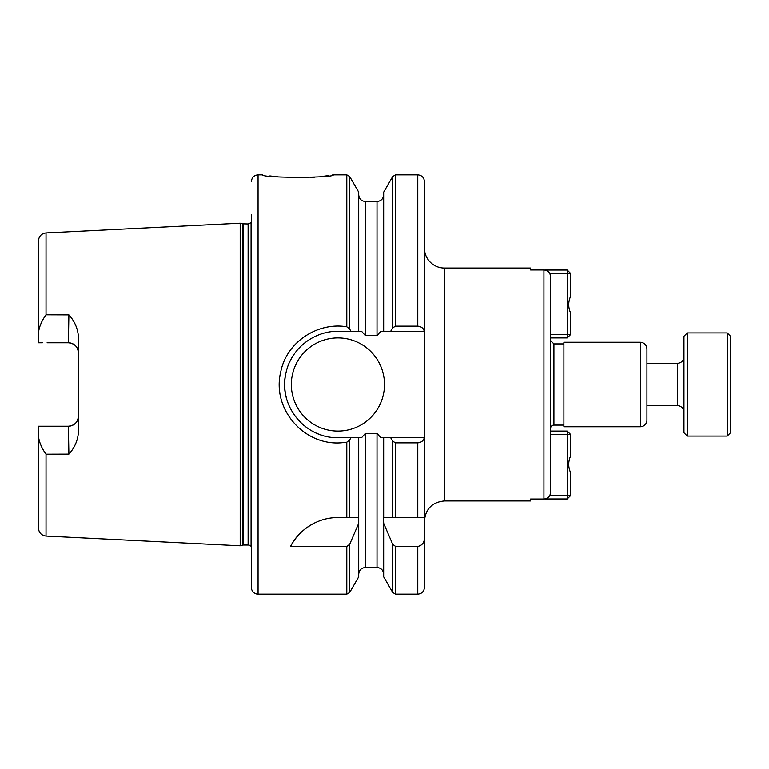 <?xml version="1.0" encoding="UTF-8"?>
<svg xmlns="http://www.w3.org/2000/svg" width="769" height="769" viewBox="0 0 769 769"><rect width="100%" height="100%" fill="white"/><g stroke="black" fill="none" stroke-linecap="round" stroke-linejoin="round"><path stroke-width="1.15" d="M68.893 454.123L68.393 426.228C74.555 425.545 77.88 422.219 78.38 416.24L78.38 416.231A9.978 9.978 0 0 1 68.393 426.228L38.45 426.228L38.45 436.206C39.181 442.204 41.709 448.202 46.034 454.191L68.893 454.123C74.372 448.144 77.534 441.137 78.38 433.101L78.38 335.89C77.534 327.863 74.372 320.856 68.893 314.886L46.034 314.809C41.709 320.798 39.181 326.796 38.45 332.794L38.45 342.397M46.034 314.809L46.034 232.94L240.188 223.212L240.188 545.788L46.034 536.06C41.401 535.407 38.873 532.754 38.45 528.082L38.45 426.228L47.101 426.228M47.101 342.772L68.393 342.772C74.555 343.455 77.88 346.781 78.38 352.76A9.978 9.978 0 0 0 68.393 342.772L68.893 314.886M38.45 340.927L38.45 240.918C38.873 236.246 41.401 233.593 46.034 232.94M38.45 264.719L38.45 342.772L42.382 342.772M646.94 414.443L646.94 354.557M646.94 384.5L646.94 420.105A6.652 6.652 0 0 1 640.289 426.757L640.289 342.243C644.326 342.638 646.546 344.858 646.94 348.895L646.94 384.5M640.289 342.243L563.898 342.243L563.898 426.757L640.289 426.757M550.594 366.669L550.594 402.331M550.594 428.42A3.326 3.326 0 0 1 553.92 425.094L563.898 425.094M444.395 268.045L530.629 268.045L530.629 269.977L543.933 269.977C547.999 270.409 550.22 272.668 550.594 276.753L550.594 492.256C550.22 496.341 547.999 498.6 543.933 499.023L530.629 499.023L530.629 500.955L444.395 500.955L444.395 268.045A19.965 19.965 0 0 1 424.43 248.079M550.594 437.744L550.594 424.43M424.43 517.595L424.43 587.468C424.036 591.515 421.816 593.735 417.778 594.129L417.778 546.451L395.593 546.451L392.709 544.298L383.664 523.314L383.51 517.595L424.43 517.595L424.43 437.744L390.7 437.744L392.709 441.223L395.593 442.867L417.778 442.867C421.402 442.425 423.565 440.714 424.257 437.744L424.43 181.532C424.036 177.485 421.816 175.265 417.778 174.871L417.778 326.133L395.593 326.133L392.709 327.786L390.7 331.266L424.257 331.266C423.565 328.286 421.402 326.575 417.778 326.133M424.43 537.742C424.421 542.539 422.2 545.442 417.778 546.451M383.664 523.314L383.664 576.808L392.709 592.466L395.593 594.129L417.778 594.129M390.7 437.744L383.664 437.744L383.664 517.595M383.664 437.744L380.838 437.744L377.012 433.408L365.371 433.408L361.545 437.744L358.71 437.744L358.71 523.314L349.674 544.298L346.79 546.451L290.586 546.451A53.234 53.234 0 0 1 315.54 522.526M290.586 546.451C296.209 533.917 314.483 517.239 337.918 517.595L358.71 517.595M346.79 442.194L349.674 440.003L350.808 437.744L337.918 437.715C303.765 438.224 277.945 404.359 285.991 372.782C290.778 349.443 312.896 331.141 337.937 331.256L350.808 331.266L349.674 328.997L346.809 326.796C318.087 321.855 286.827 341.734 280.868 371.292C271.121 409.271 304.755 446.856 342.791 442.656L346.79 442.194M358.71 523.314L358.71 576.808L349.674 592.466L349.674 544.298M358.71 437.744L350.808 437.744M251.405 214.666L251.405 587.468A6.652 6.652 0 0 0 258.057 594.129L258.057 174.871L262.719 174.871C260.566 178.12 335.419 178.11 333.265 174.871L332.083 175.072M328.055 175.688L322.672 176.389M314.809 177.178L310.638 177.466M295.258 177.841L290.509 177.726M278.311 176.928L269.861 175.957M350.808 331.266L361.545 331.266L365.371 335.601L377.012 335.601L380.838 331.266L390.7 331.266M349.674 328.997L349.674 176.534L358.71 192.192L358.71 331.266M395.593 326.133L395.593 174.871L392.709 176.534L383.664 192.192L383.664 331.266M334.477 331.372A53.234 53.234 0 0 1 337.918 331.266L350.145 331.266M322.73 435.523A53.234 53.234 0 0 1 315.367 432.726M304.072 425.603A53.234 53.234 0 0 1 298.362 420.134M286.337 397.698A53.234 53.234 0 0 1 285.741 373.897M289.538 362.276A53.234 53.234 0 0 1 294.219 354.086M384.5 384.5A46.582 46.582 0 0 1 314.627 424.844A46.582 46.582 0 0 1 314.627 344.156A46.582 46.582 0 0 1 384.5 384.5M240.188 223.212L242.552 223.846L242.552 545.154A3.989 3.989 0 0 1 243.59 545.019L248.118 545.019A3.989 3.989 0 0 1 251.078 546.336L251.405 546.346M242.552 223.846L248.118 223.981L251.078 222.664L251.078 546.336M567.224 431.082L570.56 434.408L567.224 434.408L567.224 431.082L550.594 431.082M550.594 434.408L567.224 434.408L567.224 495.64L570.56 495.64L567.224 498.966L567.224 495.64L549.691 495.64M544.798 498.966L567.224 498.966M570.56 495.64L570.56 472.56C568.128 467.091 568.128 461.621 570.56 456.152L570.56 434.408M549.691 273.37L567.224 273.37L567.224 270.034L570.56 273.37L567.224 273.37L567.224 334.592L570.56 334.592L567.224 337.918L567.224 334.592L550.594 334.592M567.224 270.034L544.798 270.034M570.56 334.592L570.56 312.848C568.128 307.379 568.128 301.909 570.56 296.44L570.56 273.37M550.594 337.918L567.224 337.918M646.94 363.372L677.316 363.372L677.316 405.628A6.652 6.652 0 0 1 683.968 412.28M687.294 332.929L683.968 336.255L683.968 432.745L687.294 436.071L727.224 436.071L727.224 332.929L687.294 332.929L687.294 436.071M727.224 332.929L730.55 336.255L730.55 432.745L727.224 436.071M46.034 454.191L46.034 536.06M563.898 343.906L553.92 343.906L553.92 425.094M543.933 269.977L543.933 499.023M392.709 544.298L392.709 592.466M392.709 441.223L392.709 517.595M395.593 546.451L395.593 594.129M395.593 442.867L395.593 517.595M417.778 442.867L417.778 517.595M392.709 176.534L392.709 327.786M365.371 433.408L365.371 567.512C361.324 567.906 359.104 570.117 358.71 574.164M346.79 546.451L346.79 594.129L349.674 592.466M349.674 440.003L349.674 517.595M346.79 442.204L346.79 517.595M333.265 174.871L346.79 174.871L346.79 326.796M358.71 194.836C359.104 198.883 361.324 201.103 365.371 201.497L365.371 335.601M365.371 201.497L377.012 201.497L377.012 335.601M377.012 433.408L377.012 567.512C381.059 567.906 383.27 570.117 383.664 574.164M243.59 223.981L243.59 545.019M248.118 223.981L248.118 545.019M553.92 343.906L550.594 340.58M444.395 500.955C432.265 502.147 425.613 508.799 424.43 520.921M395.593 174.871L417.778 174.871M258.057 594.129L346.79 594.129M349.674 176.534L346.79 174.871M377.012 201.497C381.059 201.103 383.27 198.883 383.664 194.836M365.371 567.512L377.012 567.512M242.552 545.154L240.188 545.788M258.057 174.871C254.02 175.265 251.799 177.485 251.405 181.532M646.94 405.628L677.316 405.628M677.316 363.372C681.353 362.978 683.574 360.757 683.968 356.72"/></g></svg>
